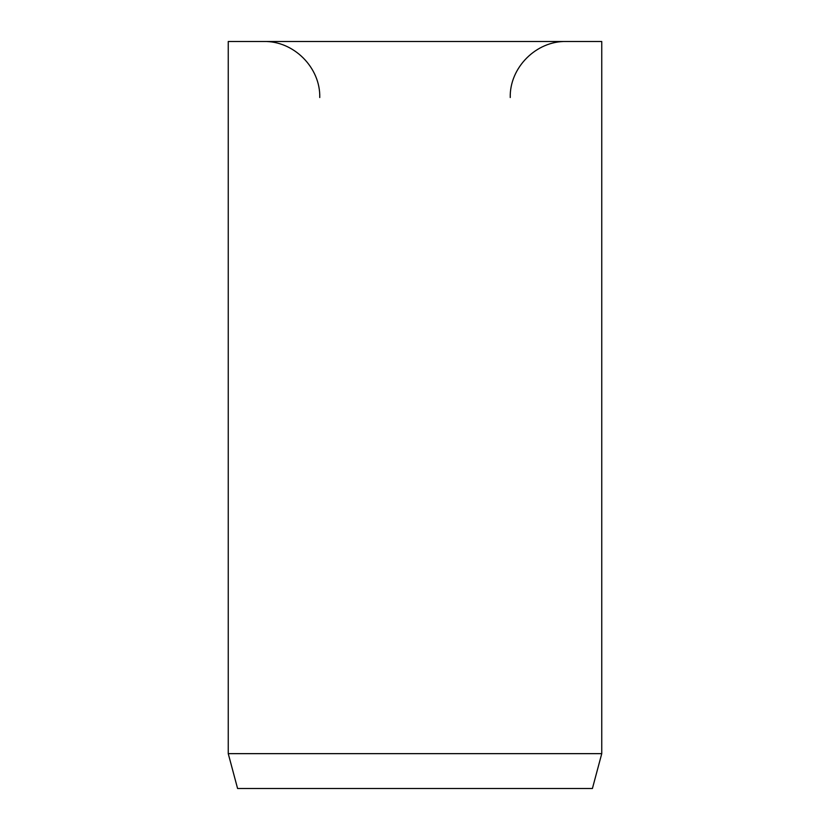 <?xml version="1.0" encoding="UTF-8"?>
<svg xmlns="http://www.w3.org/2000/svg" width="830" height="830" viewBox="0 0 830 830"><rect width="100%" height="100%" fill="white"/><g stroke="black" fill="none" stroke-linecap="round" stroke-linejoin="round"><path stroke-width="1.25" d="M601.75 753.65L601.75 41.5L228.25 41.5L228.25 753.65L237.588 788.5L592.413 788.5L601.75 753.65L228.25 753.65M510.243 97.525C509.464 67.593 536.325 40.732 566.268 41.5M319.757 97.525C320.536 67.593 293.675 40.732 263.733 41.5"/></g></svg>
